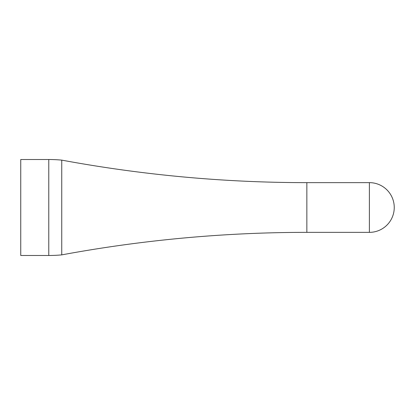 <?xml version="1.0" encoding="UTF-8"?>
<svg xmlns="http://www.w3.org/2000/svg" width="415" height="415" viewBox="0 0 415 415"><rect width="100%" height="100%" fill="white"/><g stroke="black" fill="none" stroke-linecap="round" stroke-linejoin="round"><path stroke-width="0.62" d="M20.75 159.516L20.75 255.484L48.773 255.484A138.091 138.091 0 0 0 61.747 254.877L61.747 160.123A138.091 138.091 0 0 0 48.773 159.516L20.75 159.516M369.392 182.642L369.392 232.359A24.859 24.859 0 0 0 394.25 207.5A24.859 24.859 0 0 0 369.392 182.642L306.851 182.642A1346.364 1346.364 0 0 1 61.747 160.123M369.392 232.359L306.851 232.359A1346.364 1346.364 0 0 0 61.747 254.877M48.773 159.516L48.773 255.484M306.851 182.642L306.851 232.359"/></g></svg>
